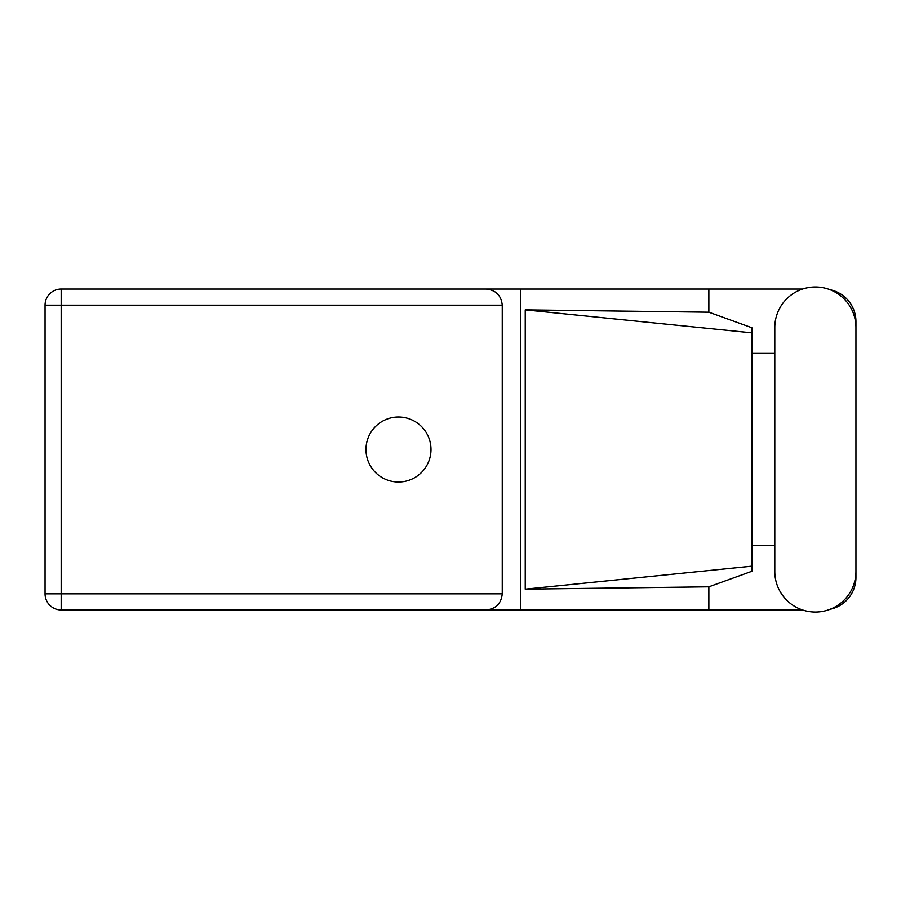 <?xml version="1.0" encoding="UTF-8"?>
<svg xmlns="http://www.w3.org/2000/svg" width="901" height="901" viewBox="0 0 901 901"><rect width="100%" height="100%" fill="white"/><g stroke="black" fill="none" stroke-linecap="round" stroke-linejoin="round"><path stroke-width="1.35" d="M802.554 289.041L61.178 289.041A16.128 16.128 0 0 0 45.05 305.169L45.05 593.849A16.128 16.128 0 0 0 61.178 609.966L520.643 609.966L61.178 609.966L61.178 593.849L502.251 593.849C501.226 603.569 495.854 608.941 486.135 609.966M774.804 571.482A40.568 40.568 0 0 0 815.382 612.049A40.568 40.568 0 0 0 855.95 571.482L855.95 327.536A40.568 40.568 0 0 0 815.382 286.969A40.568 40.568 0 0 0 774.804 327.536L774.804 571.482M398.49 416.994A32.504 32.504 0 0 0 365.975 449.509A32.504 32.504 0 0 0 398.49 482.012A32.504 32.504 0 0 0 430.993 449.509A32.504 32.504 0 0 0 398.49 416.994M802.554 609.966L520.643 609.966L520.643 289.041L486.135 289.041C495.854 290.066 501.226 295.449 502.251 305.169L502.251 593.849M830.125 609.279A32.504 32.504 0 0 0 855.95 577.462L855.95 545.623M774.804 545.623L751.918 545.623M708.862 609.966L708.862 586.821L751.918 571.279L751.918 327.739L708.862 312.185L525.238 309.854L751.918 332.841M830.125 289.739A32.504 32.504 0 0 1 855.95 321.556L855.95 353.395M708.862 289.041L708.862 312.185M751.918 353.395L774.804 353.395M708.862 586.821L525.238 589.164L525.238 309.854M502.251 305.169L61.178 305.169L61.178 289.041L486.135 289.041M751.918 553.541L751.918 345.477M525.238 589.164L751.918 566.177M45.05 305.169L61.178 305.169L61.178 593.849L45.05 593.849A16.128 16.128 0 0 0 61.178 609.966"/></g></svg>
